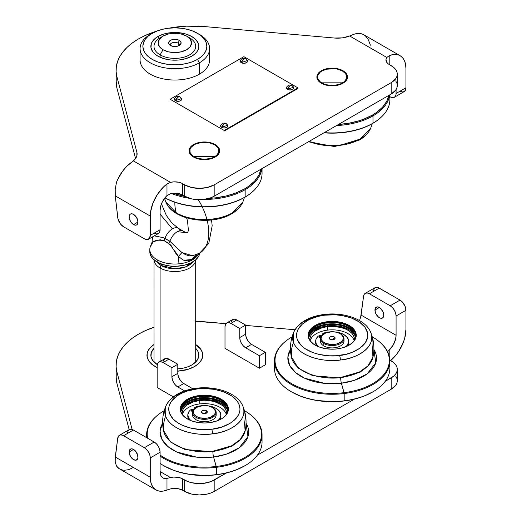 <?xml version="1.0" encoding="UTF-8"?>
<svg xmlns="http://www.w3.org/2000/svg" width="521" height="521" viewBox="0 0 521 521"><rect width="100%" height="100%" fill="white"/><g stroke="black" fill="none" stroke-linecap="round" stroke-linejoin="round"><path stroke-width="0.78" d="M374.951 310.041A6.259 3.614 60 0 1 376.247 307.175A6.259 3.614 60 0 1 381.072 308.855A6.259 3.614 60 0 1 383.801 315.153L383.059 317.556L381.834 318.266L380.239 318.103L378.513 317.107L376.247 314.404L375.289 312.19L375.035 309.09L375.7 307.631L377.686 306.895L379.379 307.488L374.951 310.041L379.379 307.488L380.239 308.08L383.059 311.884L383.801 315.153A6.259 3.614 60 0 1 382.505 318.012A6.259 3.614 60 0 1 377.686 316.338A6.259 3.614 60 0 1 374.951 310.041M129.123 451.967A6.259 3.614 60 0 1 130.419 449.102A6.259 3.614 60 0 1 135.245 450.776A6.259 3.614 60 0 1 137.974 457.073A6.259 3.614 60 0 1 136.678 459.939A6.259 3.614 60 0 1 131.859 458.265A6.259 3.614 60 0 1 129.123 451.967L133.552 449.415L129.123 451.967L129.462 450.203L131.09 448.855L132.686 449.011L135.245 450.776L137.642 454.924L137.889 458.024L137.231 459.483L135.245 460.219L132.686 459.034L130.419 456.331L129.123 451.967M373.388 290.594L374.632 287.989L376.214 287.318L378.181 287.605L400.024 300.103L402.284 301.926L404.934 305.964L405.924 310.327L396.09 316L405.924 310.327A8.343 4.819 -120 0 0 400.024 300.103L390.19 305.781A8.343 4.819 60 0 1 396.09 316L395.641 313.134L394.364 310.184L392.45 307.605L390.19 305.781L400.024 300.103L379.236 288.1A8.343 4.819 -120 0 0 375.061 287.69L365.228 293.362A8.343 4.819 60 0 1 369.402 293.779L379.236 288.1L369.402 293.779L390.19 305.781L369.402 293.779L367.331 293.017L365.527 293.212L364.218 294.345L363.56 296.267L361.092 315.094L396.09 335.303A13.904 8.03 -60 0 1 389.207 350.105L387.624 351.708L389.207 350.105L389.207 355.85L389.207 350.105L393.173 345.065L395.602 339.119L396.09 335.303L396.09 316L396.09 335.303L361.092 315.094L360.636 317.263L363.56 296.267A8.343 4.819 60 0 1 365.228 293.362M359.816 319.568L360.636 317.263L359.816 319.568M133.33 467.454L128.791 469.655L124.578 470.261L122.63 470.059L119.198 468.685L116.522 466.061L115.219 462.101L115.076 459.678L117.733 438.194L115.265 457.021L150.269 477.229L150.269 457.926L149.82 455.061L148.537 452.111L146.622 449.532L144.369 447.708L122.526 435.204L120.559 434.918L118.97 435.595L117.733 438.194A8.343 4.819 60 0 1 119.4 435.289A8.343 4.819 60 0 1 123.575 435.706L133.409 430.027L154.203 442.029L133.409 430.027L123.575 435.706L144.369 447.708L154.203 442.029L156.456 443.853L158.371 446.438L159.654 449.382L160.097 452.248A8.343 4.819 -120 0 0 154.203 442.029L144.369 447.708A8.343 4.819 60 0 1 150.269 457.926L160.097 452.248L160.097 471.551L170.504 477.562L173.688 477.086L178.566 477.418L181.464 478.311L187.847 481.567L191.448 482.68L199.432 483.599L203.503 483.364L211.018 481.567L226.576 472.912L214.183 480.069A20.86 12.042 180 0 1 184.681 480.069L182.715 478.936L182.715 490.287L178.566 488.776L175.336 488.411L170.504 488.913L166.98 490.033L166.98 478.408A13.904 8.03 -60 0 1 162.982 477.92A13.904 8.03 -60 0 1 160.097 471.551L170.504 477.562L166.98 478.408L170.504 477.562A11.123 6.421 180 0 1 182.715 478.936L182.715 490.287L184.681 491.42A20.86 12.042 0 0 0 214.183 491.42L391.173 389.233A20.86 12.042 0 0 0 397.289 380.721L396.885 383.072L395.7 385.332L391.173 389.233L391.173 377.881L391.173 389.233L214.183 491.42L214.183 480.069L214.183 491.42L211.018 492.918L207.417 494.032L199.432 494.95L191.448 494.032L184.681 491.42L184.681 480.069L184.681 491.42L182.715 490.287A11.123 6.421 0 0 0 170.504 488.913L166.98 490.033L166.98 478.408L164.213 478.415L163.021 477.939L161.184 476.116L160.585 474.807L160.097 471.551L160.097 452.248L150.269 457.926L150.269 477.229L115.265 457.021L115.219 462.101L116.522 466.061A27.815 16.06 120 0 0 119.648 468.959L156.026 489.961A27.815 16.06 -60 0 1 150.269 477.229L150.576 481.059L151.494 484.419L152.992 487.187L155.024 489.291L157.518 490.658L160.409 491.244L163.594 491.029L166.98 490.033A27.815 16.06 -60 0 1 156.026 489.961M389.871 360.096L391.173 360.851A20.86 12.042 180 0 1 397.289 369.363A20.86 12.042 180 0 1 391.173 377.881L385.266 381.294L393.772 376.058L395.7 373.974L396.885 371.714L397.289 369.363L396.885 367.018L395.7 364.759L393.772 362.675L389.871 360.096M354.404 399.112L257.439 455.093L354.404 399.112M127.567 432.521L128.225 430.593L129.534 429.46L131.338 429.265L133.409 430.027A8.343 4.819 -120 0 0 129.234 429.617L119.4 435.289M195.707 321.275A76.483 44.155 180 0 1 204.102 321.744L225.919 323.665L195.186 321.262M245.645 325.404L294.971 329.76L245.645 325.404M116.945 372.059A76.483 44.155 180 0 1 116.066 365.39A76.483 44.155 180 0 1 153.988 327.26L145.157 330.731L138.469 334.169L132.516 338.031L127.391 342.271L123.158 346.823L119.876 351.629L117.59 356.631L116.326 361.75L116.111 366.914L116.945 372.059L116.945 383.417L116.945 372.059L132.132 429.454L116.945 372.059M116.066 365.39L116.066 376.748A76.483 44.155 0 0 0 116.945 383.417L129.182 429.643L116.945 383.417L116.111 378.272M195.707 344.433L200.676 348.998L202.265 352.027L202.799 355.172L202.265 358.324L200.676 361.346L198.091 364.14L194.613 366.582L190.38 368.588L185.548 370.079L177.798 371.219M157.153 367.663L151.611 364.14L149.026 361.346L147.436 358.324L146.896 355.172L147.436 352.027L149.026 348.998L153.988 344.433M395.7 376.11L396.885 378.37M405.924 329.624A27.815 16.06 -60 0 1 390.672 360.558L395.784 355.348L398.676 351.428L403.202 342.727L404.7 338.227L405.924 329.624L405.924 310.327L405.924 329.624M196.482 407.402L195.987 407.683A11.82 6.825 0 0 0 195.994 417.334A11.82 6.825 180 0 1 192.529 412.508L192.529 414.898A11.82 6.825 0 0 0 195.994 419.724L195.994 417.334L196.482 416.487A11.123 6.421 180 0 1 196.482 407.402A11.123 6.421 180 0 1 212.216 407.402L214.626 409.486L215.473 411.942L214.626 414.403L210.53 417.282L206.518 418.246L200.09 417.875L196.482 416.487L194.072 414.403L193.441 413.199L193.226 411.942L194.072 409.486L198.169 406.601L204.349 405.52L208.608 406.009L212.216 407.402A11.123 6.421 180 0 1 212.216 416.487A11.123 6.421 180 0 1 196.482 416.487L195.994 417.334A11.82 6.825 0 0 0 212.705 417.334A11.82 6.825 0 0 0 212.705 407.683L212.705 407.683A11.82 6.825 180 0 1 216.169 412.508A11.82 6.825 180 0 1 208.869 418.819A11.82 6.825 180 0 1 195.994 417.334L195.994 419.724A11.82 6.825 0 0 0 208.869 421.202A11.82 6.825 0 0 0 216.169 414.898L216.169 412.508M205.287 413.563A1.394 0.801 0 0 0 203.411 413.563A1.394 0.801 180 0 1 205.287 413.563M206.44 410.737L205.346 413.55L206.44 410.737A2.957 1.706 180 0 1 207.045 412.639A2.957 1.706 180 0 1 202.259 413.146A2.957 1.706 180 0 1 201.653 412.639A2.957 1.706 180 0 1 202.676 410.535A2.957 1.706 180 0 1 206.44 410.737L204.922 410.268L202.708 410.522L201.62 411.29L201.451 412.274L203.216 413.518L205.99 413.361L207.306 411.942L206.44 410.737M192.529 412.508A11.82 6.825 180 0 1 196.241 407.546M324.309 333.603L323.821 333.883A11.82 6.825 0 0 0 323.821 343.534A11.82 6.825 180 0 1 320.356 338.709L320.356 341.092A11.82 6.825 0 0 0 323.821 345.918L323.821 343.534L324.309 342.681A11.123 6.421 180 0 1 324.309 333.603A11.123 6.421 180 0 1 340.044 333.603L341.431 334.573L343.092 336.892L343.092 339.392L341.431 341.711L336.436 344.075L332.177 344.563L325.996 343.482L322.929 341.711L321.268 339.392L321.053 338.142L321.9 335.687L325.996 332.802L332.177 331.721L336.436 332.209L340.044 333.603A11.123 6.421 180 0 1 340.044 342.681A11.123 6.421 180 0 1 324.309 342.681L323.821 343.534A11.82 6.825 0 0 0 340.539 343.534A11.82 6.825 0 0 0 340.539 333.883L340.539 333.883A11.82 6.825 180 0 1 343.997 338.709A11.82 6.825 180 0 1 336.703 345.013A11.82 6.825 180 0 1 323.821 343.534L323.821 345.918A11.82 6.825 0 0 0 336.703 347.396A11.82 6.825 0 0 0 343.997 341.092L343.997 338.709M333.114 339.757A1.394 0.801 0 0 0 331.245 339.757A1.394 0.801 180 0 1 333.114 339.757M334.267 336.937L333.18 339.744L334.267 336.937A2.957 1.706 180 0 1 334.873 338.839A2.957 1.706 180 0 1 330.086 339.347A2.957 1.706 180 0 1 329.48 338.839A2.957 1.706 180 0 1 330.503 336.735A2.957 1.706 180 0 1 334.267 336.937L332.756 336.468L330.535 336.722L329.448 337.491L329.279 338.474L331.05 339.718L333.818 339.562L335.133 338.142L334.267 336.937M320.356 338.709A11.82 6.825 180 0 1 324.075 333.74M177.576 371.154L187.957 369.337L194.515 366.53A27.815 16.06 180 0 1 177.798 371.141M157.153 367.559A27.815 16.06 180 0 1 147.039 355.172A27.815 16.06 180 0 1 153.988 344.55L150.322 347.605L148.238 350.509L147.169 353.596L147.169 356.748L148.238 359.835L150.322 362.74L153.35 365.358L157.205 367.585M177.199 368.953L184.03 367.969L188.179 366.686L191.813 364.967L196.007 361.704L198.377 357.875L198.84 355.172L197.804 351.154L195.707 348.334A23.986 13.852 180 0 1 191.813 364.967L191.813 364.967A23.986 13.852 180 0 1 177.798 368.92M157.283 364.602A23.986 13.852 180 0 1 153.988 348.334L151.324 352.47L150.979 356.533L152.686 360.473L157.283 364.602M194.515 366.53L197.973 364.094L200.546 361.32L202.128 358.305L202.662 355.172L202.128 352.04L200.546 349.031L195.707 344.55A27.815 16.06 180 0 1 202.662 355.172A27.815 16.06 180 0 1 194.515 366.53M225 348.36L225 326.791L225 348.36L259.412 368.23L259.412 355.739L259.412 368.23L265.313 364.824L265.313 352.333L259.412 355.739L245.645 347.794L259.412 355.739L265.313 352.333L251.545 344.388L245.645 347.794L243.392 345.97L241.477 343.391L240.194 340.441L239.745 337.575L245.645 334.169A8.343 4.819 -120 0 0 251.545 344.388L245.645 347.794A8.343 4.819 60 0 1 239.745 337.575L239.745 328.49L239.745 337.575L245.645 334.169L245.645 325.084L239.745 328.49L230.901 323.378L239.745 328.49L245.645 325.084L236.794 319.972L230.901 323.378L228.641 322.597L226.726 322.968L225.45 324.44L225 326.791A8.343 4.819 60 0 1 226.726 322.968A8.343 4.819 60 0 1 230.901 323.378L236.794 319.972A8.343 4.819 -120 0 0 232.626 319.562L231.011 322.115M265.313 364.824L265.313 352.333L251.545 344.388L248.27 341.346L246.641 338.526L245.762 335.563L245.645 325.084L236.794 319.972L234.541 319.191L232.626 319.562L226.726 322.968M158.879 362.141L164.779 358.735L166.694 358.363L168.947 359.145L177.798 364.257L177.915 374.736L179.53 379.151L182.545 382.766L192.783 388.803L183.698 383.56L177.798 386.966L175.544 385.143L173.63 382.564L172.347 379.614L171.897 376.748L177.798 373.342A8.343 4.819 -120 0 0 183.698 383.56L177.798 386.966A8.343 4.819 60 0 1 171.897 376.748L171.897 367.663L171.897 376.748L177.798 373.342L177.798 364.257L171.897 367.663L163.047 362.551L171.897 367.663L177.798 364.257L168.947 359.145L163.047 362.551L160.794 361.769L158.879 362.141L157.596 363.612L157.153 365.957A8.343 4.819 60 0 1 158.879 362.141A8.343 4.819 60 0 1 163.047 362.551L168.947 359.145A8.343 4.819 -120 0 0 164.779 358.735L163.164 361.287M177.798 386.966L184.655 390.926L177.798 386.966M157.153 387.533L157.153 365.957L157.153 387.533L173.298 396.859M342.994 83.236A15.298 8.831 180 0 1 326.322 85.151A15.298 8.831 180 0 1 316.879 76.991A15.298 8.831 180 0 1 321.359 70.752L321.359 71.331L321.359 70.752A15.298 8.831 180 0 1 338.031 68.837A15.298 8.831 180 0 1 347.474 76.991A15.298 8.831 180 0 1 342.994 83.236L340.675 84.337L335.159 85.652L329.194 85.652L323.678 84.337L319.458 81.901L318.044 80.371L316.879 76.991L317.178 75.271L319.458 72.087L323.678 69.651L326.322 68.837L332.177 68.16L335.159 68.329L340.675 69.651L344.895 72.087L347.181 75.271L347.181 78.717L344.895 81.901L342.994 83.236M133.552 224.597A6.259 3.614 60 0 1 129.462 219.08A6.259 3.614 60 0 1 130.419 214.066A6.259 3.614 60 0 1 133.552 214.378L136.678 217.68L137.974 222.044L133.552 224.597L130.419 221.295L129.123 216.931L129.462 215.173L130.419 214.066L131.859 213.792L133.552 214.378A6.259 3.614 60 0 1 137.642 219.895A6.259 3.614 60 0 1 136.678 224.909L135.245 225.189L133.552 224.597L137.974 222.044L137.642 223.802L136.678 224.909A6.259 3.614 60 0 1 133.552 224.597M215.166 157.042A15.298 8.831 180 0 1 198.494 158.957A15.298 8.831 180 0 1 189.051 150.797A15.298 8.831 180 0 1 193.532 144.551L193.532 145.131L193.532 144.551A15.298 8.831 180 0 1 210.204 142.637A15.298 8.831 180 0 1 219.647 150.797A15.298 8.831 180 0 1 215.166 157.042L210.204 158.957L207.332 159.459L204.349 159.628L198.494 158.957L193.532 157.042L190.217 154.177L189.344 152.516L189.344 149.071L191.63 145.887L195.85 143.451L198.494 142.637L204.349 141.966L210.204 142.637L212.848 143.451L217.068 145.887L219.354 149.071L219.354 152.516L218.481 154.177L215.166 157.042M131.005 162.676A27.815 16.06 120 0 0 116.522 182.2L115.219 189.195L115.265 195.876L150.269 216.078A27.815 16.06 -60 0 1 166.98 183.978L170.504 182.35L133.33 160.885L126.636 166.453L122.63 171.135L117.759 179.309L116.522 182.2L115.219 189.195L115.265 195.876L117.967 218.872L120.559 224.089L123.575 226.785A8.343 4.819 60 0 1 117.733 217.55L115.265 195.876L150.269 216.078L150.269 235.381L160.097 229.709L160.097 210.406A13.904 8.03 -60 0 1 166.98 195.596L166.98 183.978L170.504 182.35A11.123 6.421 180 0 1 182.715 183.724L182.715 195.075L184.681 196.209A20.86 12.042 0 0 0 214.183 196.209L391.173 94.027A20.86 12.042 0 0 0 397.289 85.509L396.885 87.86L395.7 90.12L391.173 94.027L391.173 82.67L391.173 94.027L214.183 196.209L214.183 184.857L214.183 196.209L211.018 197.706L203.503 199.51L195.362 199.51L191.448 198.82L184.681 196.209L184.681 184.857L184.681 196.209L182.715 195.075A11.123 6.421 0 0 0 170.504 193.701L166.98 195.596L170.504 193.701L173.688 193.232L178.566 193.565L182.715 195.075L182.715 183.724L184.681 184.857L181.464 183.099L178.566 182.207L173.688 181.875L170.504 182.35L133.33 160.885L131.005 162.676M389.207 64.506A11.123 6.421 180 0 1 385.95 59.961A11.123 6.421 180 0 1 386.836 57.453L389.207 55.675L389.207 64.506L391.173 65.639A20.86 12.042 180 0 1 397.289 74.158A20.86 12.042 180 0 1 391.173 82.67L214.183 184.857A20.86 12.042 180 0 1 184.681 184.857L191.448 187.469L199.432 188.387L207.417 187.469L214.183 184.857L391.173 82.67L395.7 78.762L396.885 76.502L397.289 74.158L396.885 71.807L395.7 69.547L393.772 67.463L388.132 63.783L386.589 62.11L386.009 59.29L386.836 57.453L349.656 35.988L342.434 37.857L334.528 38.04L204.102 26.532L334.528 38.04A20.86 12.042 180 0 0 349.656 35.988L386.836 57.453L389.207 55.675A27.815 16.06 -60 0 1 400.167 55.747A27.815 16.06 -60 0 1 405.924 68.479L405.618 64.643L404.7 61.289L403.202 58.521L401.17 56.418L398.676 55.05L395.784 54.464L392.6 54.679L389.207 55.675L389.207 64.506M160.097 210.406L160.585 206.59L162.005 202.584L164.213 198.801L166.98 195.596L166.98 183.978L163.594 186.889L157.518 194.281L152.992 202.982L150.576 211.891L150.269 235.381A8.343 4.819 60 0 1 148.537 239.204A8.343 4.819 60 0 1 144.369 238.787L123.575 226.785L144.369 238.787L146.622 239.575L149.273 238.592L150.269 235.381L160.097 229.709L159.654 232.053L158.371 233.525A8.343 4.819 -120 0 0 160.097 229.709L160.097 210.406M148.537 239.204L158.371 233.525L156.456 233.896L154.203 233.115M136.873 152.152A20.86 12.042 180 0 1 137.114 153.969A20.86 12.042 180 0 1 133.33 160.885L135.291 158.892L136.561 156.717L137.095 154.444L136.873 152.152L116.945 76.854L116.945 88.205L135.558 158.534L116.945 88.205L116.945 76.854A76.483 44.155 180 0 1 116.066 70.179A76.483 44.155 180 0 1 156.261 31.312L145.157 35.519L138.469 38.958L132.516 42.82L127.391 47.059L123.158 51.612L119.876 56.424L117.59 61.419L116.326 66.538L116.111 71.703L116.945 76.854L136.873 152.152L136.873 155.786L136.873 152.152M116.066 70.179L116.066 81.537A76.483 44.155 0 0 0 116.945 88.205L116.066 81.471M168.824 28.199A76.483 44.155 180 0 1 204.102 26.532L186.238 26.174L168.719 28.225M395.7 80.898L396.885 83.158L397.289 85.509L397.289 74.158M400.167 55.747L363.782 34.744A27.815 16.06 120 0 0 352.424 34.842L349.656 35.988L354.638 34.047L358.852 33.442L362.596 34.165L364.231 35.018L365.67 36.177L368.373 39.837L370.398 45.197M396.09 89.521L396.09 93.454L405.924 87.782L405.924 68.479L405.924 87.782L396.09 93.454A8.343 4.819 60 0 1 394.364 97.277A8.343 4.819 60 0 1 390.19 96.867L393.472 97.609L395.1 96.665L395.98 94.718L396.09 89.521M394.364 97.277L404.198 91.598A8.343 4.819 -120 0 0 405.924 87.782L405.475 90.126L404.198 91.598L402.284 91.97L400.024 91.188M347.468 77.277A15.298 8.831 0 0 0 342.994 71.318L342.505 71.032A14.601 8.427 180 0 1 342.505 82.956A14.601 8.427 180 0 1 321.854 82.956L321.607 83.38L321.854 82.956A14.601 8.427 180 0 1 321.854 71.032A14.601 8.427 180 0 1 342.505 71.032L345.67 73.767L346.778 76.991L346.498 78.638L344.316 81.68L340.291 84.005L335.029 85.262L332.177 85.424L326.589 84.78L324.069 84.005L320.037 81.68L317.856 78.638L317.856 75.35L320.037 72.308L321.854 71.032L326.589 69.202L335.029 68.726L337.764 69.202L342.505 71.032M321.854 71.032L321.359 71.318A15.298 8.831 0 0 0 316.892 77.277M219.641 151.077A15.298 8.831 0 0 0 215.166 145.118L214.672 144.831A14.601 8.427 180 0 1 214.672 156.756A14.601 8.427 180 0 1 194.027 156.756L193.779 157.179L194.027 156.756A14.601 8.427 180 0 1 194.027 144.831A14.601 8.427 180 0 1 214.672 144.831L217.837 147.567L218.67 149.149L218.67 152.438L216.489 155.479L212.464 157.804L209.937 158.586L204.349 159.224L198.761 158.586L196.235 157.804L192.21 155.479L190.028 152.438L190.028 149.149L190.862 147.567L194.027 144.831L196.235 143.783L201.503 142.526L204.349 142.363L209.937 143.008L214.672 144.831M194.027 144.831L193.532 145.118A15.298 8.831 0 0 0 189.058 151.077M157.889 36.542L159.016 38.495L157.889 36.542A23.986 13.852 180 0 1 191.813 36.542A23.986 13.852 180 0 1 191.813 56.131A23.986 13.852 180 0 1 157.889 56.131A23.986 13.852 180 0 1 157.889 36.542L163.542 34.126L170.172 32.751L179.53 32.751L186.16 34.126L191.813 36.542L196.007 39.811L198.377 43.634L198.84 46.336L198.377 49.039L197.01 51.638L194.795 54.034L191.813 56.131L186.16 58.554L179.53 59.922L174.848 60.189L170.172 59.922L163.542 58.554L157.889 56.131L154.906 54.034L152.686 51.638L150.979 47.698L151.324 43.634L152.686 41.035L154.906 38.645L157.889 36.542M150.269 34.412L152.236 33.279A31.983 18.463 180 0 1 197.466 33.279A31.983 18.463 180 0 1 197.466 59.394L199.432 62.8A34.764 20.072 0 0 0 199.432 34.419L192.62 30.986L187.091 29.274L181.087 28.225L174.848 27.873L168.609 28.225L162.611 29.274L157.082 30.986L150.269 34.412A34.764 20.072 0 0 0 150.269 34.419A34.764 20.072 0 0 0 150.269 62.8A34.764 20.072 0 0 0 199.432 62.8L199.432 74.158A34.764 20.072 0 0 0 209.611 59.961L209.611 48.609A34.764 20.072 180 0 1 199.432 62.8A34.764 20.072 180 0 1 161.543 67.15A34.764 20.072 180 0 1 140.084 48.609A34.764 20.072 180 0 1 150.269 34.412L152.236 33.279L148.257 36.079L145.3 39.27L143.483 42.735L142.865 46.336L143.483 49.938L145.3 53.402L148.257 56.594L152.236 59.394L157.082 61.693L162.611 63.399L168.609 64.448L174.848 64.806L181.087 64.448L187.091 63.399L192.62 61.693L197.466 59.394A31.983 18.463 180 0 1 152.236 59.394A31.983 18.463 180 0 1 152.236 33.279M198.41 33.845A34.764 20.072 180 0 1 209.611 48.609M140.084 48.609L140.084 59.961A34.764 20.072 0 0 0 161.543 78.508A34.764 20.072 0 0 0 199.432 74.158L199.432 62.8L197.466 59.394L201.445 56.594L204.401 53.402L206.218 49.938L206.83 46.336L206.218 42.735L204.401 39.27L201.445 36.079L197.466 33.279M192.744 261.952L185.437 266.96L175.199 268.764L161.08 265.476A4.865 2.807 120 0 0 161.393 264.036A4.865 2.807 -60 0 1 161.08 265.476L156.958 261.952A19.466 11.241 180 0 0 161.08 265.476L160.097 268.009L160.097 361.437L160.097 268.009A20.86 12.042 0 0 0 182.552 270.686A20.86 12.042 0 0 0 195.701 259.842A20.86 12.042 180 0 1 182.552 270.686A20.86 12.042 180 0 1 160.097 268.009L161.08 265.476A19.466 11.241 180 0 0 192.744 261.952M164.376 264.974L173.428 266.759L185.326 264.974L173.428 266.759L164.376 264.974M198.026 199.276A44.5 25.692 60 0 1 200.057 252.9A44.5 25.692 60 0 1 195.121 254.899M183.255 231.135A11.82 6.825 120 0 0 177.309 231.695L187.632 232.789L177.309 231.695A11.82 6.825 -60 0 1 183.216 231.109A11.82 6.825 -60 0 1 184.74 232.64M187.736 232.731L187.899 232.659C187.71 232.913 184.03 231.878 183.216 231.109L178.299 228.27A11.82 6.825 120 0 0 172.392 228.856A11.82 6.825 -60 0 1 178.345 228.296A11.82 6.825 -60 0 1 179.823 229.8M160.097 214.144L172.392 228.856L160.097 214.144M154.32 235.863L163.223 237.641L169.872 241.223A8.343 4.539 -52.3 0 1 168.654 243.314L164.148 240.715C159.367 239.803 155.688 240.148 153.102 241.751L150.159 247.201A25.034 14.451 180 0 0 157.153 259.797A25.034 14.451 180 0 0 178.964 263.834L178.475 256.391C175.16 251.415 171.884 247.052 168.654 243.314A8.343 4.539 127.7 0 0 169.872 241.223L181.933 252.555L178.475 256.391L178.964 263.834A25.034 14.451 180 0 0 198.911 253.558A25.034 14.451 180 0 1 178.964 263.834A25.034 14.451 180 0 1 157.153 259.797L157.153 262.07L152.777 258.663L150.895 256.045L149.82 251.851A25.034 14.451 0 0 0 157.153 262.07L157.153 259.797A25.034 14.451 180 0 1 149.82 249.579A25.034 14.451 180 0 1 150.159 247.201L153.109 241.737L152.725 236.788L153.109 241.737L160.116 239.751L164.148 240.715A8.343 5.028 111.9 0 0 164.955 238.384A11.82 6.825 -60 0 1 172.392 228.856A11.82 6.825 120 0 0 164.955 238.384L169.872 241.223A11.82 6.825 -60 0 1 177.309 231.695A11.82 6.825 120 0 0 169.872 241.223L180.123 251.181L185.235 254.508L188.732 255.726L192.119 255.896L199.556 253.199L208.778 243.411L212.177 225.808L211.533 219.999M163.047 36.118L168.465 34.028L174.848 33.298L181.236 34.028L186.648 36.118A16.685 9.632 180 0 1 186.648 49.742A16.685 9.632 180 0 1 163.047 49.742L159.433 46.616L158.163 42.93L159.433 39.244L163.047 36.118A16.685 9.632 180 0 1 186.648 36.118L190.269 39.244L191.539 42.93L190.269 46.616L186.648 49.742L181.236 51.833L174.848 52.562L168.465 51.833L163.047 49.742L160.097 54.855L163.047 49.742A16.685 9.632 180 0 1 163.047 36.118L160.097 37.825A20.86 12.042 0 0 0 160.097 54.855L160.097 57.258L160.097 54.855A20.86 12.042 180 0 1 153.988 46.336A20.86 12.042 180 0 1 161.738 36.971M186.648 36.118L189.598 37.825A20.86 12.042 180 0 1 195.707 46.336A20.86 12.042 180 0 1 182.832 57.466A20.86 12.042 180 0 1 160.097 54.855A20.86 12.042 0 0 0 189.598 54.855A20.86 12.042 0 0 0 189.598 37.825M179.563 45.307A4.728 2.729 0 0 0 178.195 43.165L179.276 40.377A6.259 3.614 180 0 1 180.559 44.409A6.259 3.614 180 0 1 170.426 45.483A6.259 3.614 180 0 1 169.136 44.409A6.259 3.614 180 0 1 171.298 39.954A6.259 3.614 180 0 1 179.276 40.377L178.195 43.165A4.728 2.729 180 0 1 179.576 45.093A4.728 2.729 180 0 1 179.563 45.307M178.195 45.985L178.195 43.165L178.195 45.985M170.139 45.307A4.728 2.729 180 0 1 170.12 45.093A4.728 2.729 180 0 1 173.037 42.572A4.728 2.729 180 0 1 178.195 43.165A4.728 2.729 0 0 0 172.868 42.618A4.728 2.729 0 0 0 170.139 45.307M170.426 45.483L173.63 46.473L177.244 46.271L179.276 45.483L180.631 44.311L180.989 42.227L179.276 40.377L177.244 39.596L174.848 39.316L171.37 39.928L169.644 40.925L168.589 42.93L169.071 44.311L170.426 45.483M200.057 252.9A44.5 25.692 -120 0 0 208.309 226.355M164.955 238.384A8.343 5.028 -68.1 0 1 164.148 240.715L170.842 245.072L175.636 253.154L178.475 256.397L181.933 252.555L192.757 255.791M196.971 254.385L191.65 259.575L183.724 260.226M178.475 256.397L182.604 259.705L185.411 260.708L187.339 260.806L190.946 259.894L194.027 258.11L196.365 255.59L197.133 253.929M150.159 247.201A25.034 14.451 180 0 1 150.621 245.958M152.112 237.14L152.106 242.102L153.102 241.751M199.758 253.265L198.801 256.045L195.662 259.881L190.732 263.02L184.427 265.202L177.303 266.231L169.963 266.023L163.047 264.596L157.153 262.07A25.034 14.451 0 0 0 183.444 265.423A25.034 14.451 0 0 0 199.79 253.063M154.001 259.842A20.86 12.042 0 0 0 160.097 268.009A20.86 12.042 180 0 1 154.001 259.842L153.988 362.01M193.812 156.632L214.886 156.632L193.812 156.632M261.711 169.768A57.707 33.318 180 0 1 251.663 192.49A57.707 33.318 180 0 1 245.157 196.971L244.766 197.303A57.16 32.999 0 0 0 251.213 192.861A57.16 32.999 0 0 0 251.435 192.679A57.16 32.999 180 0 1 244.766 197.303A57.16 32.999 180 0 1 164.916 197.856A57.16 32.999 0 0 0 244.766 197.303L245.157 196.971A57.707 33.318 0 0 0 262.056 173.415L262.056 168.57M176.352 212.881A41.719 24.083 -60 0 1 174.854 202.239A41.719 24.083 120 0 0 176.352 212.881L165.854 202.076A39.596 22.859 0 0 0 176.352 212.881A39.596 22.859 0 0 0 232.346 212.881A4.175 2.41 60 0 1 231.624 213.812A4.175 2.41 -120 0 0 232.346 212.881C225.28 218.26 197.452 224.629 176.352 212.881M244.453 197.485L242.838 202.076L232.346 212.881A39.596 22.859 0 0 0 242.838 202.076C240.754 206.817 237.016 210.725 231.637 213.805C211.519 226.101 172.725 220.409 165.854 202.076L164.512 198.384M245.157 189.683L245.157 196.971L245.157 189.683A57.707 33.318 0 0 0 261.887 168.667A57.707 33.318 180 0 1 245.157 189.683L244.662 188.83L245.157 189.683A57.707 33.318 180 0 1 204.043 199.439A57.707 33.318 0 0 0 245.157 189.683M261.021 169.169A57.017 32.914 180 0 1 244.662 188.83L236.026 192.926L226.166 195.968L215.473 197.843L209.136 198.358A57.017 32.914 180 0 0 244.662 188.83L248.419 186.44L254.632 181.074L258.911 175.108L261.086 168.784M185.385 196.599L173.513 193.239A57.017 32.914 180 0 0 185.385 196.599M171.455 193.499A57.707 33.318 0 0 0 189.716 198.351A57.707 33.318 180 0 1 171.455 193.499M164.981 197.778A57.707 33.318 0 0 0 245.157 196.971A57.707 33.318 180 0 1 164.981 197.778M197.394 219.23L204.349 219.628L211.298 219.23M196.782 219.159L211.917 219.159M321.646 82.832L342.714 82.832L321.646 82.832M389.539 95.968A57.707 33.318 180 0 1 379.49 118.69A57.707 33.318 180 0 1 372.984 123.171L372.593 123.503A57.16 32.999 0 0 0 379.041 119.062A57.16 32.999 0 0 0 379.262 118.873A57.16 32.999 180 0 1 372.593 123.503A57.16 32.999 180 0 1 323.971 132.822A57.16 32.999 0 0 0 372.593 123.503L372.984 123.171A57.707 33.318 0 0 0 389.89 99.609L389.89 94.77M372.281 123.679L370.672 128.277L360.18 139.081A4.175 2.41 60 0 1 359.451 140.012A4.175 2.41 -120 0 0 360.18 139.081L340.246 145.294L324.954 145.392L309.018 141.458A39.596 22.859 0 0 0 360.18 139.081A39.596 22.859 0 0 0 370.672 128.277C368.581 133.011 364.85 136.925 359.464 140.006L334.462 146.551L308.412 141.81M372.984 115.883L372.984 123.171L372.984 115.883A57.707 33.318 0 0 0 389.721 94.868A57.707 33.318 180 0 1 372.984 115.883L372.495 115.03L372.984 115.883A57.707 33.318 180 0 1 336.586 125.541A57.707 33.318 0 0 0 372.984 115.883M388.848 95.369A57.017 32.914 180 0 1 372.495 115.03L363.853 119.127L359.054 120.787L348.731 123.256L338.442 124.473A57.017 32.914 180 0 0 372.495 115.03L376.253 112.634L382.46 107.274L386.738 101.308L388.92 94.978M324.329 132.621A57.707 33.318 0 0 0 372.984 123.171A57.707 33.318 180 0 1 324.329 132.621M325.228 145.431L332.177 145.821L339.132 145.431M379.262 341.678A57.707 33.318 180 0 1 389.89 360.942A57.707 33.318 180 0 1 344.179 393.531L344.062 392.665A57.16 32.999 180 0 1 284.531 378.617A57.16 32.999 180 0 1 285.319 341.489A57.16 32.999 180 0 1 292.073 336.872A57.16 32.999 0 0 0 281.841 376.019A57.16 32.999 0 0 0 344.062 392.665L341.398 383.195A44.331 25.594 180 0 0 373.883 349.474L375.771 362.811L367.136 373.902L354.026 380.434L341.398 383.195A4.175 0.71 83 0 1 340.708 377.999L360.011 372.235L368.751 365.56L373.121 356.364L368.751 365.56L360.011 372.235L340.708 377.999A4.175 0.71 -97 0 0 341.398 383.195L324.733 383.391L304.479 378.148L295.537 372.567L289.591 365.273L287.879 357.178L290.477 349.474A44.331 25.594 180 0 0 298.761 374.977A44.331 25.594 180 0 0 341.398 383.195L344.179 393.531A57.707 33.318 0 0 0 379.49 341.861L379.041 341.489A57.16 32.999 180 0 1 344.062 392.665A57.16 32.999 0 0 0 387.044 369.636A57.16 32.999 0 0 0 372.281 336.872A57.16 32.999 180 0 1 379.041 341.489M291.232 356.364L298.22 368.126L312.769 375.7L340.708 377.999L312.769 375.7L298.22 368.126L291.232 356.364M372.951 357.178C374.612 349.278 374.071 341.535 371.33 333.948A41.719 33.318 -20.2 0 0 370.913 332.886L370.672 332.274A39.596 22.859 180 0 1 370.913 332.886C376.475 349.5 352.072 359.51 340.408 359.998A4.175 0.71 -97 0 0 339.588 355.426C329.689 357.491 303.281 354.417 297.322 339.581C292.314 324.629 314.274 315.622 324.772 315.179L335.205 314.801L342.076 315.537L351.59 318.044L359.425 322.043L364.921 327.181L367.598 333.017L367.689 337.054L365.28 342.929L360.018 348.145L352.365 352.261L346.244 354.208L336.136 355.752L329.148 355.804L318.976 354.41L312.769 352.561L304.928 348.562L300.969 345.241L297.322 339.581L296.762 337.588L296.67 333.557L297.94 329.591L302.291 324.095L309.214 319.568L318.11 316.397L324.772 315.179A4.175 0.71 -97 0 0 324.264 314.443C308.894 316.494 298.702 322.44 293.688 332.274A39.596 22.859 180 0 1 323.945 315.277A4.175 0.71 83 0 1 324.264 314.443A4.175 0.71 83 0 1 324.772 315.179C334.664 313.114 361.079 316.188 367.038 331.024C372.046 345.977 350.079 354.983 339.588 355.426A4.175 0.71 83 0 1 340.408 359.998C329.415 362.29 300.07 358.878 293.447 342.388A39.596 22.859 180 0 1 293.688 332.274L293.447 342.388A41.719 33.318 -20.2 0 0 291.981 359.171A41.094 23.725 0 0 1 291.402 357.178L291.981 359.171C298.859 376.279 329.311 379.822 340.721 377.445A4.175 0.71 -97 0 0 340.708 377.999A4.175 0.71 83 0 1 340.721 377.445A41.094 23.725 0 0 0 372.951 357.178L372.372 349.304A41.719 33.318 -20.2 0 0 371.33 333.948A41.719 33.318 159.8 0 0 370.913 332.886A39.596 22.859 180 0 1 340.408 359.998A39.596 22.859 180 0 1 293.447 342.388A41.719 33.318 159.8 0 0 291.981 359.171A41.094 23.725 0 0 0 340.721 377.445L359.36 372.033L368.034 365.827L372.951 357.178L373.205 354.827M355.81 335.928A23.64 13.65 0 0 0 327.266 322.864L327.175 321.717A24.057 13.891 180 0 1 353.323 328.673A24.057 13.891 180 0 1 349.187 345.123A24.057 13.891 180 0 1 337.178 348.888A24.057 13.891 180 0 1 315.166 345.123A24.057 13.891 180 0 1 309.109 331.356A24.057 13.891 180 0 1 327.175 321.717L327.266 322.291A23.64 13.65 0 0 0 309.539 331.708A23.64 13.65 0 0 0 315.316 345.208A23.64 13.65 180 0 1 308.536 335.641A23.64 13.65 180 0 1 327.266 322.291L327.266 322.864A23.64 13.65 0 0 0 308.543 335.928M389.539 364.583A57.707 33.318 180 0 1 372.984 391.792A57.707 33.318 180 0 1 344.179 400.818L344.179 393.531L344.179 400.818A57.707 33.318 0 0 0 389.89 368.23L389.89 360.942M291.838 392.059L301.125 396.403L305.964 398.031L316.345 400.421L332.926 401.711L344.029 400.994A57.017 32.914 0 0 0 372.495 392.072L372.984 391.792M291.369 391.792A57.707 33.318 180 0 1 274.814 364.583A57.707 33.318 0 0 0 274.469 368.23A57.707 33.318 0 0 0 344.179 400.818A57.707 33.318 180 0 1 291.369 391.792L291.864 392.072A57.017 32.914 0 0 0 344.029 400.994L354.684 399.04L359.711 397.621L364.472 395.927L373.016 391.766M285.319 341.489L284.863 341.861A57.707 33.318 0 0 0 284.075 379.347A57.707 33.318 0 0 0 344.179 393.531A57.707 33.318 180 0 1 274.469 360.942A57.707 33.318 180 0 1 285.091 341.678M327.266 322.291A23.64 13.65 180 0 1 355.817 335.641A23.64 13.65 180 0 1 349.037 345.208A23.64 13.65 0 0 0 352.906 329.077A23.64 13.65 0 0 0 327.266 322.291M337.178 348.888L341.672 348.067L347.683 345.924L352.352 342.87L355.289 339.158L356.149 336.481L355.713 332.418L353.245 328.595L350.574 326.354L345.28 323.652L338.858 321.958L334.222 321.464L327.175 321.717L320.558 323.137L316.677 324.681L313.382 326.634L309.832 330.158L308.523 332.769L308.269 336.846L310.073 340.786L313.785 344.257L319.073 346.953L325.495 348.647L332.496 349.194L337.178 348.888M310.015 340.389A22.247 12.843 180 0 1 309.93 339.275A22.247 12.843 180 0 1 327.553 326.713L327.553 330.119A22.247 12.843 0 0 0 310.203 340.675M308.634 336.892A23.64 13.65 180 0 1 327.266 324.791L327.266 325.925A23.64 13.65 0 0 0 308.751 337.458L310.223 334.222L313.707 330.757L320.76 327.325L327.266 325.925L327.266 324.791L320.76 326.192L313.707 329.624L310.223 333.082L308.621 336.983M354.788 332.229A24.819 14.334 0 0 0 327.019 324.121A24.819 14.334 0 0 0 309.565 332.229L312.789 329.194L316.182 327.181L322.382 324.974L327.019 324.121L327.019 322.89L327.019 324.121L336.703 324.049L345.697 326.12L351.161 328.907L354.983 332.483M355.719 336.892L354.71 334.007L352.88 331.551L350.255 329.344L346.934 327.481L340.936 325.462L336.488 324.72L327.266 324.791A23.64 13.65 180 0 1 355.719 336.892M355.609 337.458A23.64 13.65 0 0 0 327.266 325.925L334.189 325.677L338.741 326.166L346.934 328.614L350.255 330.483L352.88 332.685L354.71 335.146L355.674 337.764M354.156 340.675A22.247 12.843 0 0 0 327.553 330.119L327.553 326.713A22.247 12.843 180 0 1 354.43 339.275A22.247 12.843 180 0 1 354.345 340.389L354.293 337.849L353.381 335.387L351.662 333.075L349.194 330.998L346.068 329.239L340.421 327.344L331.89 326.433L325.443 327.032L321.431 328.028L314.795 331.258L312.418 333.368L310.803 335.706L310.008 338.188L310.067 340.701M251.435 415.478A57.707 33.318 180 0 1 262.056 434.742A57.707 33.318 180 0 1 216.345 467.33L216.235 466.464A57.16 32.999 180 0 1 160.097 455.08A57.16 32.999 0 0 0 216.235 466.464L213.564 456.995A44.331 25.594 180 0 0 246.049 423.273L247.944 436.611L239.308 447.702L226.199 454.234L213.564 456.995A4.175 0.71 83 0 1 212.881 451.798L232.184 446.035L240.923 439.366L245.293 430.17L240.923 439.366L232.184 446.035L212.881 451.798A4.175 0.71 -97 0 0 213.564 456.995L196.899 457.197L176.652 451.948L167.71 446.373L161.764 439.073L160.045 430.978L162.643 423.273A44.331 25.594 180 0 0 170.934 448.783A44.331 25.594 180 0 0 213.564 456.995L216.345 467.33A57.707 33.318 0 0 0 251.663 415.667L251.213 415.289A57.16 32.999 180 0 1 216.235 466.464A57.16 32.999 0 0 0 259.217 443.436A57.16 32.999 0 0 0 244.453 410.672A57.16 32.999 180 0 1 251.213 415.289M163.405 430.17L170.393 441.925L184.942 449.499L212.881 451.798L184.942 449.499L170.393 441.925L163.405 430.17M196.43 388.243C181.061 390.294 170.868 396.24 165.854 406.074A39.596 22.859 180 0 1 196.117 389.076A4.175 0.71 83 0 1 196.43 388.243A4.175 0.71 -97 0 1 196.938 388.979C186.446 389.421 164.48 398.428 169.488 413.381C175.447 428.223 201.861 431.29 211.76 429.232L201.321 429.604L191.142 428.216L182.103 425.182L177.101 422.362L173.141 419.04L169.488 413.381L168.713 409.376L168.843 407.357L169.305 405.358L171.246 401.483L176.508 396.26L181.38 393.375L187.137 391.089L196.938 388.979L203.88 388.529L214.248 389.337L223.756 391.851L231.598 395.843L237.094 400.981L239.204 404.83L239.986 408.835L239.855 410.854L238.585 414.82L234.235 420.31L229.878 423.462L221.555 427.122L211.76 429.232A4.175 0.71 -97 0 1 212.581 433.798C201.581 436.09 172.236 432.677 165.619 416.194A39.596 22.859 180 0 1 165.854 406.074L165.619 416.194A41.719 33.318 -20.2 0 0 164.154 432.977A41.094 23.725 0 0 1 163.574 430.984L164.154 432.977C171.025 450.085 201.477 453.622 212.894 451.245A4.175 0.71 -97 0 0 212.881 451.798A4.175 0.71 83 0 1 212.894 451.245A41.094 23.725 0 0 0 245.124 430.984L244.544 423.111A41.719 33.318 -20.2 0 0 243.496 407.748A41.719 33.318 159.8 0 0 243.079 406.686A39.596 22.859 180 0 1 212.581 433.798A39.596 22.859 180 0 1 165.619 416.194A41.719 33.318 159.8 0 0 164.154 432.977A41.094 23.725 0 0 0 212.894 451.245L231.532 445.833L240.201 439.633L245.124 430.984C246.785 423.085 246.244 415.341 243.496 407.748L242.838 406.074A39.596 22.859 180 0 1 243.079 406.686L242.838 406.074C237.589 393.016 216.111 385.696 196.43 388.243A4.175 0.71 83 0 1 196.938 388.979C206.837 386.921 233.245 389.988 239.204 404.83C244.219 419.783 222.252 428.79 211.76 429.232A4.175 0.71 83 0 1 212.581 433.798C224.238 433.309 248.647 423.299 243.079 406.686A41.719 33.318 -20.2 0 1 243.496 407.748M227.983 409.727A23.64 13.65 0 0 0 199.432 396.663L199.348 395.517A24.057 13.891 180 0 1 225.489 402.479A24.057 13.891 180 0 1 221.36 418.923A24.057 13.891 180 0 1 209.351 422.694A24.057 13.891 180 0 1 187.339 418.923A24.057 13.891 180 0 1 181.282 405.162A24.057 13.891 180 0 1 199.348 395.517L199.432 396.097A23.64 13.65 0 0 0 181.712 405.514A23.64 13.65 0 0 0 187.488 419.014A23.64 13.65 180 0 1 180.709 409.447A23.64 13.65 180 0 1 199.432 396.097L199.432 396.663A23.64 13.65 0 0 0 180.715 409.727M261.711 438.389A57.707 33.318 180 0 1 245.157 465.592A57.707 33.318 180 0 1 216.345 474.624L216.345 467.33L216.345 474.624A57.707 33.318 0 0 0 262.056 442.029L262.056 434.742M163.542 465.592A57.707 33.318 180 0 1 160.097 463.423A57.707 33.318 0 0 0 216.345 474.624A57.707 33.318 180 0 1 163.542 465.592L173.298 470.209L178.13 471.831L188.511 474.221L205.092 475.517L216.202 474.8A57.017 32.914 0 0 0 244.662 465.878L245.157 465.592M164.03 465.878A57.017 32.914 0 0 0 216.202 474.8L226.856 472.847L231.884 471.427L236.645 469.727L245.189 465.572M216.345 467.33A57.707 33.318 180 0 1 160.097 456.129A57.707 33.318 0 0 0 216.345 467.33M157.485 415.289A57.16 32.999 180 0 1 164.245 410.672A57.16 32.999 0 0 0 147.619 438.233A57.16 32.999 180 0 1 157.485 415.289L157.036 415.667A57.707 33.318 0 0 0 146.883 437.809A57.707 33.318 180 0 1 146.635 434.742A57.707 33.318 180 0 1 157.264 415.478M199.432 396.097A23.64 13.65 180 0 1 227.99 409.447A23.64 13.65 180 0 1 221.21 419.014A23.64 13.65 0 0 0 225.072 402.883A23.64 13.65 0 0 0 199.432 396.097M209.351 422.694L215.968 421.268L221.581 418.799L224.525 416.67L227.462 412.964L228.406 408.92L227.879 406.217L225.417 402.394L222.747 400.154L219.367 398.252L213.265 396.201L206.394 395.263L199.348 395.517L192.731 396.943L188.843 398.487L185.554 400.434L182.005 403.957L180.377 407.923L180.442 410.646L182.246 414.586L185.951 418.057L191.246 420.753L197.667 422.446L204.662 422.993L209.351 422.694M182.181 414.188A22.247 12.843 180 0 1 182.096 413.081A22.247 12.843 180 0 1 199.725 400.512L199.725 403.918A22.247 12.843 0 0 0 182.37 414.475M180.807 410.691A23.64 13.65 180 0 1 199.432 398.591L199.432 399.731A23.64 13.65 0 0 0 180.917 411.264L182.389 408.021L185.88 404.557L192.933 401.124L199.432 399.731L199.432 398.591L190.96 400.695L185.88 403.423L182.389 406.888L180.794 410.782M226.961 406.035A24.819 14.334 0 0 0 199.185 397.927A24.819 14.334 0 0 0 181.738 406.035L184.955 403L188.355 400.988L194.548 398.773L199.185 397.927L199.185 396.696L199.185 397.927L208.869 397.855L217.869 399.926L223.327 402.707L227.156 406.289M227.892 410.691L226.876 407.813L225.052 405.351L222.428 403.15L219.107 401.281L210.914 398.832L206.355 398.344L199.432 398.591A23.64 13.65 180 0 1 227.892 410.691M227.781 411.264A23.64 13.65 0 0 0 199.432 399.731L206.355 399.477L210.914 399.965L219.107 402.414L222.428 404.283L225.052 406.491L226.876 408.946L227.84 411.564M226.322 414.475A22.247 12.843 0 0 0 199.725 403.918L199.725 400.512A22.247 12.843 180 0 1 226.596 413.081A22.247 12.843 180 0 1 226.518 414.188L226.459 411.655L225.554 409.187L223.835 406.875L221.36 404.797L214.58 401.671L208.407 400.447L204.056 400.232L199.725 400.512L193.604 401.828L186.967 405.058L184.59 407.175L182.975 409.513L182.181 411.987L182.239 414.508M320.943 337.615L319.653 337.471A1.179 0.684 180 0 1 319.308 336.983A1.179 0.684 180 0 1 321.06 336.39M320.565 337.439A1.179 0.684 0 0 0 319.835 337.556M347.546 345.99A16.542 9.554 0 0 0 348.718 342.453L348.718 341.32A16.542 9.554 180 0 1 345.775 346.758L347.461 344.974L348.718 341.32L347.461 337.667L343.873 334.567A16.542 9.554 180 0 1 348.718 341.32M323.176 333.31A16.542 9.554 180 0 1 329.76 331.87L323.176 333.31L322.108 334.313L322.46 335.179M334.593 331.87A16.542 9.554 180 0 1 343.873 334.567L339.301 332.698L334.593 331.87M318.578 346.758A16.542 9.554 180 0 1 315.635 341.32L315.635 342.453A16.542 9.554 0 0 0 316.807 345.99M315.635 341.32A16.542 9.554 180 0 1 318.298 336.123L316.091 339.093L315.667 340.701L316.26 343.912L318.67 346.836M321.952 335.902L320.037 335.511L318.298 336.123M320.493 337.667A1.179 0.684 180 0 1 319.653 337.471L319.308 336.983L319.653 336.501L321.327 336.501M193.115 411.421L191.826 411.271A1.179 0.684 180 0 1 191.481 410.789A1.179 0.684 180 0 1 193.232 410.19M192.737 411.245A1.179 0.684 0 0 0 192.008 411.356M219.719 419.789A16.542 9.554 0 0 0 220.891 416.259L220.891 415.12A16.542 9.554 180 0 1 217.947 420.564L219.634 418.78L220.891 415.12L219.634 411.466L216.046 408.366A16.542 9.554 180 0 1 220.891 415.12M195.342 407.109A16.542 9.554 180 0 1 201.933 405.677L195.342 407.109L194.392 407.813L194.633 408.985M206.765 405.677A16.542 9.554 180 0 1 216.046 408.366L211.474 406.504L206.765 405.677M190.751 420.564A16.542 9.554 180 0 1 187.807 415.12L187.807 416.259A16.542 9.554 0 0 0 188.98 419.789M187.807 415.12A16.542 9.554 180 0 1 190.471 409.923L189.149 411.356L187.84 414.501L188.426 417.718L190.842 420.636M194.125 409.701L192.203 409.311L190.471 409.923M192.666 411.473A1.179 0.684 180 0 1 191.826 411.271L191.481 410.789L191.826 410.307L193.499 410.307M170.621 99.531L170.133 99.817L170.133 99.251L243.88 56.672L297.96 87.893L224.212 130.471L170.133 99.251L243.88 56.672M297.96 87.893L224.212 130.471L224.212 131.038L297.96 88.459L297.96 87.893M220.598 125.874A3.614 2.091 0 0 0 220.598 125.932A3.614 2.091 0 0 0 221.653 127.404L221.653 127.293A3.862 2.227 -60 0 1 224.212 123.77L221.653 127.293L227.697 125.261L226.147 123.581L224.212 123.77A3.862 2.227 -60 0 1 226.147 123.581A3.862 2.227 -60 0 1 226.772 124.343A3.614 2.091 180 0 1 227.827 125.815A3.614 2.091 180 0 1 225.593 127.743A3.614 2.091 180 0 1 221.653 127.293L221.653 127.404A3.614 2.091 0 0 0 225.593 127.86A3.614 2.091 0 0 0 227.827 125.932A3.614 2.091 0 0 0 227.827 125.874M226.147 123.581C223.939 122.539 222.135 123.099 220.728 125.261A3.614 2.091 0 0 0 221.653 127.293A3.614 2.091 180 0 1 220.598 125.815L220.598 125.932M286.478 87.834A3.614 2.091 0 0 0 286.478 87.893A3.614 2.091 0 0 0 287.54 89.371L287.54 89.254A3.862 2.227 -60 0 1 290.093 85.737L287.54 89.254L293.577 87.228L292.027 85.548L290.093 85.737A3.862 2.227 -60 0 1 292.027 85.548A3.862 2.227 -60 0 1 292.652 86.304A3.614 2.091 180 0 1 293.707 87.782A3.614 2.091 180 0 1 291.48 89.71A3.614 2.091 180 0 1 287.54 89.254L287.54 89.371A3.614 2.091 0 0 0 291.48 89.82A3.614 2.091 0 0 0 293.707 87.893A3.614 2.091 0 0 0 293.707 87.834M292.027 85.548C289.819 84.506 288.015 85.06 286.609 87.228A3.614 2.091 0 0 0 287.54 89.254A3.614 2.091 180 0 1 286.478 87.782L286.478 87.893M240.266 61.152A3.614 2.091 0 0 0 240.266 61.211A3.614 2.091 0 0 0 241.321 62.689L241.321 62.572A3.862 2.227 -60 0 1 243.88 59.055L241.321 62.572L247.364 60.54L245.808 58.86L243.88 59.055A3.862 2.227 -60 0 1 245.808 58.86A3.862 2.227 -60 0 1 246.433 59.622A3.614 2.091 180 0 1 247.495 61.1A3.614 2.091 180 0 1 245.261 63.028A3.614 2.091 180 0 1 241.321 62.572L241.321 62.689A3.614 2.091 0 0 0 245.261 63.139A3.614 2.091 0 0 0 247.495 61.211A3.614 2.091 0 0 0 247.495 61.152M245.808 58.86C243.607 57.818 241.803 58.378 240.396 60.54A3.614 2.091 0 0 0 241.321 62.572A3.614 2.091 180 0 1 240.266 61.1L240.266 61.211M174.385 99.192A3.614 2.091 0 0 0 174.379 99.251A3.614 2.091 0 0 0 175.44 100.722L175.44 100.612A3.862 2.227 -60 0 1 178 97.088L175.44 100.612L181.484 98.58L179.927 96.899L178 97.088A3.862 2.227 -60 0 1 179.927 96.899A3.862 2.227 -60 0 1 180.553 97.661A3.614 2.091 180 0 1 181.614 99.133A3.614 2.091 180 0 1 179.38 101.061A3.614 2.091 180 0 1 175.44 100.612L175.44 100.722A3.614 2.091 0 0 0 179.38 101.178A3.614 2.091 0 0 0 181.614 99.251A3.614 2.091 0 0 0 181.614 99.192M179.927 96.899C177.726 95.857 175.922 96.418 174.509 98.58A3.614 2.091 0 0 0 175.44 100.612A3.614 2.091 180 0 1 174.379 99.133L174.379 99.251M397.289 369.363L397.289 380.721M212.705 407.683L212.216 407.402M340.539 333.883L340.044 333.603M147.039 356.781L147.039 355.172M202.662 356.781L202.662 355.172M161.64 203.418L162.213 205.802L166.336 215.434L171.839 222.936L178.299 228.27M195.707 362.01L195.707 259.836M149.82 249.579L149.82 251.851M186.564 217.85L187.495 220.722L188.42 230.386L187.593 232.835M150.589 246.016L152.106 242.102M251.663 192.49L251.213 192.861M379.49 118.69L379.041 119.062M293.688 332.274C290.379 340.343 289.617 348.647 291.402 357.178L291.148 354.827M371.33 333.948L370.672 332.274C365.423 319.217 343.938 311.897 324.257 314.443M274.469 368.23L274.469 360.942M355.817 335.641L355.817 336.214M165.854 406.074C162.552 414.143 161.79 422.446 163.574 430.984L163.32 428.627M146.635 437.666L146.635 434.742M227.99 409.447L227.99 410.014"/></g></svg>
